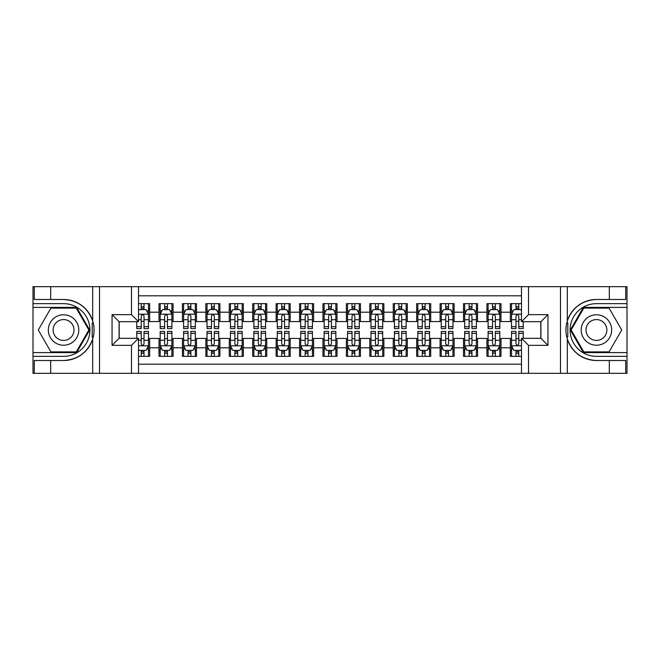 <?xml version="1.0" encoding="UTF-8"?>
<svg xmlns="http://www.w3.org/2000/svg" width="660" height="660" viewBox="0 0 660 660"><rect width="100%" height="100%" fill="white"/><g stroke="black" fill="none" stroke-linecap="round" stroke-linejoin="round"><path stroke-width="0.99" d="M138.517 373.329L521.482 373.329L521.482 338.316L540.919 338.316L540.919 321.684L521.482 321.684L521.482 286.671L138.517 286.671L138.517 321.684L119.081 321.684L119.081 338.316L138.517 338.316L138.517 373.329L50.688 373.329L50.688 360.508L63.566 360.508A30.508 30.508 0 0 0 92.697 339.058C94.487 333.028 94.487 326.989 92.697 320.941A30.508 30.508 0 0 0 63.566 299.491L50.688 299.491L50.688 286.671L33 286.671L33 352.605L76.618 352.605L89.669 330L76.618 307.395L33 307.395M521.482 303.649L510.353 303.649L510.353 312.197L500.989 312.197L500.989 321.568L510.353 321.568L510.353 312.197M500.989 312.197L500.989 303.649L486.931 303.649L486.931 312.197L477.559 312.197L477.559 321.568L486.931 321.568L486.931 312.197M477.559 312.197L477.559 303.649L463.51 303.649L463.51 312.197L454.138 312.197L454.138 321.568L463.51 321.568L463.51 312.197M454.138 312.197L454.138 303.649L440.088 303.649L440.088 312.197L430.716 312.197L430.716 321.568L440.088 321.568L440.088 312.197M430.716 312.197L430.716 303.649L416.666 303.649L416.666 312.197L407.294 312.197L407.294 321.568L416.666 321.568L416.666 312.197M407.294 312.197L407.294 303.649L393.245 303.649L393.245 312.197L383.873 312.197L383.873 321.568L393.245 321.568L393.245 312.197M383.873 312.197L383.873 303.649L369.814 303.649L369.814 312.197L360.451 312.197L360.451 321.568L369.814 321.568L369.814 312.197M360.451 312.197L360.451 303.649L346.393 303.649L346.393 312.197L337.029 312.197L337.029 321.568L346.393 321.568L346.393 312.197M337.029 312.197L337.029 303.649L322.971 303.649L322.971 312.197L313.607 312.197L313.607 321.568L322.971 321.568L322.971 312.197M313.607 312.197L313.607 303.649L299.549 303.649L299.549 312.197L290.185 312.197L290.185 321.568L299.549 321.568L299.549 312.197M290.185 312.197L290.185 303.649L276.127 303.649L276.127 312.197L266.755 312.197L266.755 321.568L276.127 321.568L276.127 312.197M266.755 312.197L266.755 303.649L252.706 303.649L252.706 312.197L243.334 312.197L243.334 321.568L252.706 321.568L252.706 312.197M243.334 312.197L243.334 303.649L229.284 303.649L229.284 312.197L219.912 312.197L219.912 321.568L229.284 321.568L229.284 312.197M219.912 312.197L219.912 303.649L205.862 303.649L205.862 312.197L196.49 312.197L196.49 321.568L205.862 321.568L205.862 312.197M196.49 312.197L196.49 303.649L182.44 303.649L182.44 312.197L173.069 312.197L173.069 321.568L182.44 321.568L182.44 312.197M173.069 312.197L173.069 303.649L159.011 303.649L159.011 321.568L149.647 321.568L149.647 303.649L138.517 303.649M138.517 356.35L149.647 356.35L149.647 338.432L159.011 338.432L159.011 356.35L173.069 356.35L173.069 338.432L182.44 338.432L182.44 347.803L173.069 347.803M182.44 347.803L182.44 356.35L196.49 356.35L196.49 338.432L205.862 338.432L205.862 347.803L196.49 347.803M205.862 347.803L205.862 356.35L219.912 356.35L219.912 338.432L229.284 338.432L229.284 347.803L219.912 347.803M229.284 347.803L229.284 356.35L243.334 356.35L243.334 338.432L252.706 338.432L252.706 347.803L243.334 347.803M252.706 347.803L252.706 356.35L266.755 356.35L266.755 338.432L276.127 338.432L276.127 347.803L266.755 347.803M276.127 347.803L276.127 356.35L290.185 356.35L290.185 338.432L299.549 338.432L299.549 347.803L290.185 347.803M299.549 347.803L299.549 356.35L313.607 356.35L313.607 338.432L322.971 338.432L322.971 347.803L313.607 347.803M322.971 347.803L322.971 356.35L337.029 356.35L337.029 338.432L346.393 338.432L346.393 347.803L337.029 347.803M346.393 347.803L346.393 356.35L360.451 356.35L360.451 338.432L369.814 338.432L369.814 347.803L360.451 347.803M369.814 347.803L369.814 356.35L383.873 356.35L383.873 338.432L393.245 338.432L393.245 347.803L383.873 347.803M393.245 347.803L393.245 356.35L407.294 356.35L407.294 338.432L416.666 338.432L416.666 347.803L407.294 347.803M416.666 347.803L416.666 356.35L430.716 356.35L430.716 338.432L440.088 338.432L440.088 347.803L430.716 347.803M440.088 347.803L440.088 356.35L454.138 356.35L454.138 338.432L463.51 338.432L463.51 347.803L454.138 347.803M463.51 347.803L463.51 356.35L477.559 356.35L477.559 338.432L486.931 338.432L486.931 347.803L477.559 347.803M486.931 347.803L486.931 356.35L500.989 356.35L500.989 338.432L510.353 338.432L510.353 347.803L500.989 347.803M521.482 295.804L138.517 295.804M138.517 364.196L521.482 364.196M510.353 347.803L510.353 356.35L521.482 356.35M119.196 321.684L119.196 338.316M540.804 338.316L540.804 321.684M141.215 309.507L144.02 309.507M148.475 309.507L149.647 309.507M141.215 321.337L144.02 321.337M148.475 321.337L149.647 321.337M141.215 338.662L144.02 338.662M148.475 338.662L149.647 338.662M141.215 350.493L144.02 350.493M148.475 350.493L149.647 350.493M159.011 321.337L160.182 321.337M164.637 321.337L167.45 321.337M171.897 321.337L173.069 321.337M159.011 309.507L160.182 309.507M164.637 309.507L167.45 309.507M171.897 309.507L173.069 309.507M159.011 338.662L160.182 338.662M164.637 338.662L167.45 338.662M171.897 338.662L173.069 338.662M159.011 350.493L160.182 350.493M164.637 350.493L167.45 350.493M171.897 350.493L173.069 350.493M182.44 338.662L183.612 338.662M188.059 338.662L190.872 338.662M195.319 338.662L196.49 338.662M182.44 350.493L183.612 350.493M188.059 350.493L190.872 350.493M195.319 350.493L196.49 350.493M182.44 309.507L183.612 309.507M188.059 309.507L190.872 309.507M195.319 309.507L196.49 309.507M182.44 321.337L183.612 321.337M188.059 321.337L190.872 321.337M195.319 321.337L196.49 321.337M205.862 338.662L207.034 338.662M211.48 338.662L214.294 338.662M218.74 338.662L219.912 338.662M205.862 350.493L207.034 350.493M211.48 350.493L214.294 350.493M218.74 350.493L219.912 350.493M205.862 309.507L207.034 309.507M211.48 309.507L214.294 309.507M218.74 309.507L219.912 309.507M205.862 321.337L207.034 321.337M211.48 321.337L214.294 321.337M218.74 321.337L219.912 321.337M229.284 338.662L230.455 338.662M234.902 338.662L237.715 338.662M242.162 338.662L243.334 338.662M229.284 350.493L230.455 350.493M234.902 350.493L237.715 350.493M242.162 350.493L243.334 350.493M229.284 309.507L230.455 309.507M234.902 309.507L237.715 309.507M242.162 309.507L243.334 309.507M229.284 321.337L230.455 321.337M234.902 321.337L237.715 321.337M242.162 321.337L243.334 321.337M252.706 338.662L253.877 338.662M258.324 338.662L261.137 338.662M265.584 338.662L266.755 338.662M252.706 350.493L253.877 350.493M258.324 350.493L261.137 350.493M265.584 350.493L266.755 350.493M252.706 309.507L253.877 309.507M258.324 309.507L261.137 309.507M265.584 309.507L266.755 309.507M252.706 321.337L253.877 321.337M258.324 321.337L261.137 321.337M265.584 321.337L266.755 321.337M276.127 338.662L277.299 338.662M281.746 338.662L284.559 338.662M289.014 338.662L290.185 338.662M276.127 350.493L277.299 350.493M281.746 350.493L284.559 350.493M289.014 350.493L290.185 350.493M276.127 309.507L277.299 309.507M281.746 309.507L284.559 309.507M289.014 309.507L290.185 309.507M276.127 321.337L277.299 321.337M281.746 321.337L284.559 321.337M289.014 321.337L290.185 321.337M299.549 338.662L300.721 338.662M305.176 338.662L307.981 338.662M312.436 338.662L313.607 338.662M299.549 350.493L300.721 350.493M305.176 350.493L307.981 350.493M312.436 350.493L313.607 350.493M299.549 309.507L300.721 309.507M305.176 309.507L307.981 309.507M312.436 309.507L313.607 309.507M299.549 321.337L300.721 321.337M305.176 321.337L307.981 321.337M312.436 321.337L313.607 321.337M322.971 338.662L324.142 338.662M328.597 338.662L331.402 338.662M335.858 338.662L337.029 338.662M322.971 350.493L324.142 350.493M328.597 350.493L331.402 350.493M335.858 350.493L337.029 350.493M322.971 309.507L324.142 309.507M328.597 309.507L331.402 309.507M335.858 309.507L337.029 309.507M322.971 321.337L324.142 321.337M328.597 321.337L331.402 321.337M335.858 321.337L337.029 321.337M346.393 338.662L347.564 338.662M352.019 338.662L354.824 338.662M359.279 338.662L360.451 338.662M346.393 350.493L347.564 350.493M352.019 350.493L354.824 350.493M359.279 350.493L360.451 350.493M346.393 309.507L347.564 309.507M352.019 309.507L354.824 309.507M359.279 309.507L360.451 309.507M346.393 321.337L347.564 321.337M352.019 321.337L354.824 321.337M359.279 321.337L360.451 321.337M369.814 338.662L370.986 338.662M375.441 338.662L378.254 338.662M382.701 338.662L383.873 338.662M369.814 350.493L370.986 350.493M375.441 350.493L378.254 350.493M382.701 350.493L383.873 350.493M369.814 309.507L370.986 309.507M375.441 309.507L378.254 309.507M382.701 309.507L383.873 309.507M369.814 321.337L370.986 321.337M375.441 321.337L378.254 321.337M382.701 321.337L383.873 321.337M393.245 338.662L394.416 338.662M398.863 338.662L401.676 338.662M406.123 338.662L407.294 338.662M393.245 350.493L394.416 350.493M398.863 350.493L401.676 350.493M406.123 350.493L407.294 350.493M393.245 309.507L394.416 309.507M398.863 309.507L401.676 309.507M406.123 309.507L407.294 309.507M393.245 321.337L394.416 321.337M398.863 321.337L401.676 321.337M406.123 321.337L407.294 321.337M416.666 338.662L417.838 338.662M422.284 338.662L425.098 338.662M429.544 338.662L430.716 338.662M416.666 350.493L417.838 350.493M422.284 350.493L425.098 350.493M429.544 350.493L430.716 350.493M416.666 309.507L417.838 309.507M422.284 309.507L425.098 309.507M429.544 309.507L430.716 309.507M416.666 321.337L417.838 321.337M422.284 321.337L425.098 321.337M429.544 321.337L430.716 321.337M440.088 338.662L441.26 338.662M445.706 338.662L448.519 338.662M452.966 338.662L454.138 338.662M440.088 350.493L441.26 350.493M445.706 350.493L448.519 350.493M452.966 350.493L454.138 350.493M440.088 309.507L441.26 309.507M445.706 309.507L448.519 309.507M452.966 309.507L454.138 309.507M440.088 321.337L441.26 321.337M445.706 321.337L448.519 321.337M452.966 321.337L454.138 321.337M463.51 338.662L464.681 338.662M469.128 338.662L471.941 338.662M476.388 338.662L477.559 338.662M463.51 350.493L464.681 350.493M469.128 350.493L471.941 350.493M476.388 350.493L477.559 350.493M463.51 309.507L464.681 309.507M469.128 309.507L471.941 309.507M476.388 309.507L477.559 309.507M463.51 321.337L464.681 321.337M469.128 321.337L471.941 321.337M476.388 321.337L477.559 321.337M486.931 338.662L488.103 338.662M492.55 338.662L495.363 338.662M499.818 338.662L500.989 338.662M486.931 350.493L488.103 350.493M492.55 350.493L495.363 350.493M499.818 350.493L500.989 350.493M486.931 309.507L488.103 309.507M492.55 309.507L495.363 309.507M499.818 309.507L500.989 309.507M486.931 321.337L488.103 321.337M492.55 321.337L495.363 321.337M499.818 321.337L500.989 321.337M510.353 338.662L511.525 338.662M515.98 338.662L518.785 338.662M510.353 350.493L511.525 350.493M515.98 350.493L518.785 350.493M510.353 309.507L511.525 309.507M515.98 309.507L518.785 309.507M510.353 321.337L511.525 321.337M515.98 321.337L518.785 321.337M144.02 306.694L141.215 306.694M136.76 326.683L136.76 328.597L141.215 328.597L141.215 326.683L136.76 326.683L136.76 321.684M146.776 310.909L148.475 310.909L148.475 328.597L144.02 328.597L144.02 316.066C143.088 314.259 142.148 314.259 141.215 316.066L141.215 326.683M148.475 310.909L148.475 303.649M148.475 314.308L146.132 309.623L139.103 309.623L138.517 310.794M141.215 309.623L141.215 303.649M144.02 303.649L144.02 309.623M141.215 353.306L144.02 353.306M138.517 349.206L139.103 350.377L146.132 350.377L148.475 345.691L148.475 331.402L144.02 331.402L144.02 333.316L148.475 333.316M148.475 345.691L148.475 356.35M136.76 338.316L136.76 331.402L141.215 331.402L141.215 343.934C142.148 345.741 143.088 345.741 144.02 343.934L144.02 333.316M144.02 350.377L144.02 356.35M141.215 356.35L141.215 350.377M71.181 316.816A15.221 15.221 0 0 0 50.383 322.385A15.221 15.221 0 0 0 55.951 343.183A15.221 15.221 0 0 0 76.75 337.615A15.221 15.221 0 0 0 71.181 316.816M68.78 320.974A10.42 10.42 0 0 0 54.541 324.786A10.42 10.42 0 0 0 58.352 339.025A10.42 10.42 0 0 0 72.592 335.214A10.42 10.42 0 0 0 68.78 320.974M76.213 351.904L50.919 351.904L38.28 330L50.919 308.096L76.213 308.096L88.852 330L76.213 351.904M604.048 316.816A15.221 15.221 0 0 0 583.25 322.385A15.221 15.221 0 0 0 588.819 343.183A15.221 15.221 0 0 0 609.617 337.615A15.221 15.221 0 0 0 604.048 316.816M601.648 320.974A10.42 10.42 0 0 0 587.408 324.786A10.42 10.42 0 0 0 591.22 339.025A10.42 10.42 0 0 0 605.459 335.214A10.42 10.42 0 0 0 601.648 320.974M609.081 351.904L583.786 351.904L571.147 330L583.786 308.096L609.081 308.096L621.72 330L609.081 351.904M92.202 337.029L93.25 337.029A30.508 30.508 0 0 0 93.258 322.979L92.202 322.979L92.202 337.21L93.209 337.21M50.688 286.671L92.697 286.671L92.697 320.941C87.615 307.51 77.905 300.358 63.566 299.491M63.566 360.508C77.905 359.642 87.615 352.489 92.697 339.058L92.697 373.329M131.488 373.329L131.488 345.345L112.051 345.345L112.051 314.655L131.488 314.655L131.488 286.671L99.52 286.671L99.52 373.329M50.688 373.329L33 373.329L33 352.605M33 356.35L63.566 356.35A26.351 26.351 0 0 0 89.917 330A26.351 26.351 0 0 0 63.566 303.649L33 303.649M92.697 286.671L99.52 286.671M131.488 286.671L138.517 286.671M50.688 360.508L34.287 360.508L34.287 373.329M50.688 299.491L34.287 299.491L34.287 286.671M131.488 345.345L138.517 338.316M112.051 345.345L119.081 338.316M112.051 314.655L119.081 321.684M131.488 314.655L138.517 321.684M92.202 322.979L93.217 322.798M93.959 332.615L94.058 328.927M93.753 325.594L93.596 324.604M567.798 322.971L566.75 322.971A30.508 30.508 0 0 0 566.742 337.021L567.798 337.021L567.798 322.789L566.791 322.789A30.508 30.508 0 0 1 596.434 299.491C582.095 300.358 572.385 307.51 567.303 320.941C565.513 326.972 565.513 333.011 567.303 339.058C572.385 352.489 582.095 359.642 596.434 360.508L609.312 360.508L609.312 373.329L627 373.329L627 307.395L583.382 307.395L570.331 330L583.382 352.605L627 352.605M567.798 337.021L566.783 337.202A30.508 30.508 0 0 0 596.434 360.508M521.482 286.671L609.312 286.671L609.312 299.491L596.434 299.491M528.511 286.671L528.511 314.655L547.948 314.655L547.948 345.345L528.511 345.345L528.511 373.329L560.48 373.329L560.48 286.671M567.303 339.058L567.303 373.329L609.312 373.329M609.312 286.671L627 286.671L627 307.395M627 303.649L596.434 303.649A26.351 26.351 0 0 0 570.083 330A26.351 26.351 0 0 0 596.434 356.35L627 356.35M567.303 373.329L560.48 373.329M528.511 373.329L521.482 373.329M609.312 299.491L625.713 299.491L625.713 286.671M609.312 360.508L625.713 360.508L625.713 373.329M528.511 314.655L521.482 321.684M547.948 314.655L540.919 321.684M547.948 345.345L540.919 338.316M528.511 345.345L521.482 338.316M566.041 327.385L565.942 331.072M566.247 334.405L566.404 335.396M167.45 306.694L164.637 306.694M171.897 326.683L167.45 326.683L167.45 328.597L171.897 328.597L171.897 314.308L169.554 309.623L162.525 309.623L160.182 314.308L160.182 328.597L164.637 328.597L164.637 326.683L160.182 326.683M160.182 314.308L160.182 303.649M171.897 314.308L171.897 303.649M164.637 309.623L164.637 303.649M167.45 303.649L167.45 309.623M167.45 326.683L167.45 316.066C166.51 314.259 165.577 314.259 164.637 316.066L164.637 326.683M190.872 306.694L188.059 306.694M195.319 326.683L190.872 326.683L190.872 328.597L195.319 328.597L195.319 314.308L192.976 309.623L185.947 309.623L183.612 314.308L183.612 328.597L188.059 328.597L188.059 326.683L183.612 326.683M183.612 314.308L183.612 303.649M195.319 314.308L195.319 303.649M188.059 309.623L188.059 303.649M190.872 303.649L190.872 309.623M190.872 326.683L190.872 316.066C189.931 314.259 188.999 314.259 188.059 316.066L188.059 326.683M214.294 306.694L211.48 306.694M218.74 326.683L214.294 326.683L214.294 328.597L218.74 328.597L218.74 314.308L216.398 309.623L209.377 309.623L207.034 314.308L207.034 328.597L211.48 328.597L211.48 326.683L207.034 326.683M207.034 314.308L207.034 303.649M218.74 314.308L218.74 303.649M211.48 309.623L211.48 303.649M214.294 303.649L214.294 309.623M214.294 326.683L214.294 316.066C213.353 314.259 212.421 314.259 211.48 316.066L211.48 326.683M237.715 306.694L234.902 306.694M242.162 326.683L237.715 326.683L237.715 328.597L242.162 328.597L242.162 314.308L239.819 309.623L232.798 309.623L230.455 314.308L230.455 328.597L234.902 328.597L234.902 326.683L230.455 326.683M230.455 314.308L230.455 303.649M242.162 314.308L242.162 303.649M234.902 309.623L234.902 303.649M237.715 303.649L237.715 309.623M237.715 326.683L237.715 316.066C236.775 314.259 235.843 314.259 234.902 316.066L234.902 326.683M164.637 353.306L167.45 353.306M160.182 333.316L164.637 333.316L164.637 331.402L160.182 331.402L160.182 345.691L162.525 350.377L169.554 350.377L171.897 345.691L171.897 331.402L167.45 331.402L167.45 333.316L171.897 333.316M171.897 345.691L171.897 356.35M160.182 345.691L160.182 356.35M167.45 350.377L167.45 356.35M164.637 356.35L164.637 350.377M164.637 333.316L164.637 343.934C165.569 345.741 166.51 345.741 167.45 343.934L167.45 333.316M188.059 353.306L190.872 353.306M183.612 333.316L188.059 333.316L188.059 331.402L183.612 331.402L183.612 345.691L185.947 350.377L192.976 350.377L195.319 345.691L195.319 331.402L190.872 331.402L190.872 333.316L195.319 333.316M195.319 345.691L195.319 356.35M183.612 345.691L183.612 356.35M190.872 350.377L190.872 356.35M188.059 356.35L188.059 350.377M188.059 333.316L188.059 343.934C188.991 345.741 189.931 345.741 190.872 343.934L190.872 333.316M211.48 353.306L214.294 353.306M207.034 333.316L211.48 333.316L211.48 331.402L207.034 331.402L207.034 345.691L209.377 350.377L216.398 350.377L218.74 345.691L218.74 331.402L214.294 331.402L214.294 333.316L218.74 333.316M218.74 345.691L218.74 356.35M207.034 345.691L207.034 356.35M214.294 350.377L214.294 356.35M211.48 356.35L211.48 350.377M211.48 333.316L211.48 343.934C212.413 345.741 213.353 345.741 214.294 343.934L214.294 333.316M234.902 353.306L237.715 353.306M230.455 333.316L234.902 333.316L234.902 331.402L230.455 331.402L230.455 345.691L232.798 350.377L239.819 350.377L242.162 345.691L242.162 331.402L237.715 331.402L237.715 333.316L242.162 333.316M242.162 345.691L242.162 356.35M230.455 345.691L230.455 356.35M237.715 350.377L237.715 356.35M234.902 356.35L234.902 350.377M234.902 333.316L234.902 343.934C235.843 345.741 236.775 345.741 237.715 343.934L237.715 333.316M261.137 306.694L258.324 306.694M265.584 326.683L261.137 326.683L261.137 328.597L265.584 328.597L265.584 314.308L263.249 309.623L256.22 309.623L253.877 314.308L253.877 328.597L258.324 328.597L258.324 326.683L253.877 326.683M253.877 314.308L253.877 303.649M265.584 314.308L265.584 303.649M258.324 309.623L258.324 303.649M261.137 303.649L261.137 309.623M261.137 326.683L261.137 316.066C260.205 314.259 259.264 314.259 258.324 316.066L258.324 326.683M258.324 353.306L261.137 353.306M253.877 333.316L258.324 333.316L258.324 331.402L253.877 331.402L253.877 345.691L256.22 350.377L263.249 350.377L265.584 345.691L265.584 331.402L261.137 331.402L261.137 333.316L265.584 333.316M265.584 345.691L265.584 356.35M253.877 345.691L253.877 356.35M261.137 350.377L261.137 356.35M258.324 356.35L258.324 350.377M258.324 333.316L258.324 343.934C259.264 345.741 260.197 345.741 261.137 343.934L261.137 333.316M284.559 306.694L281.746 306.694M289.014 326.683L284.559 326.683L284.559 328.597L289.014 328.597L289.014 314.308L286.671 309.623L279.642 309.623L277.299 314.308L277.299 328.597L281.746 328.597L281.746 326.683L277.299 326.683M277.299 314.308L277.299 303.649M289.014 314.308L289.014 303.649M281.746 309.623L281.746 303.649M284.559 303.649L284.559 309.623M284.559 326.683L284.559 316.066C283.627 314.259 282.686 314.259 281.746 316.066L281.746 326.683M281.746 353.306L284.559 353.306M277.299 333.316L281.746 333.316L281.746 331.402L277.299 331.402L277.299 345.691L279.642 350.377L286.671 350.377L289.014 345.691L289.014 331.402L284.559 331.402L284.559 333.316L289.014 333.316M289.014 345.691L289.014 356.35M277.299 345.691L277.299 356.35M284.559 350.377L284.559 356.35M281.746 356.35L281.746 350.377M281.746 333.316L281.746 343.934C282.686 345.741 283.618 345.741 284.559 343.934L284.559 333.316M307.981 306.694L305.176 306.694M312.436 326.683L307.981 326.683L307.981 328.597L312.436 328.597L312.436 314.308L310.093 309.623L303.064 309.623L300.721 314.308L300.721 328.597L305.176 328.597L305.176 326.683L300.721 326.683M300.721 314.308L300.721 303.649M312.436 314.308L312.436 303.649M305.176 309.623L305.176 303.649M307.981 303.649L307.981 309.623M307.981 326.683L307.981 316.066C307.048 314.259 306.108 314.259 305.176 316.066L305.176 326.683M305.176 353.306L307.981 353.306M300.721 333.316L305.176 333.316L305.176 331.402L300.721 331.402L300.721 345.691L303.064 350.377L310.093 350.377L312.436 345.691L312.436 331.402L307.981 331.402L307.981 333.316L312.436 333.316M312.436 345.691L312.436 356.35M300.721 345.691L300.721 356.35M307.981 350.377L307.981 356.35M305.176 356.35L305.176 350.377M305.176 333.316L305.176 343.934C306.108 345.741 307.048 345.741 307.981 343.934L307.981 333.316M331.402 306.694L328.597 306.694M335.858 326.683L331.402 326.683L331.402 328.597L335.858 328.597L335.858 314.308L333.514 309.623L326.486 309.623L324.142 314.308L324.142 328.597L328.597 328.597L328.597 326.683L324.142 326.683M324.142 314.308L324.142 303.649M335.858 314.308L335.858 303.649M328.597 309.623L328.597 303.649M331.402 303.649L331.402 309.623M331.402 326.683L331.402 316.066C330.47 314.259 329.53 314.259 328.597 316.066L328.597 326.683M328.597 353.306L331.402 353.306M324.142 333.316L328.597 333.316L328.597 331.402L324.142 331.402L324.142 345.691L326.486 350.377L333.514 350.377L335.858 345.691L335.858 331.402L331.402 331.402L331.402 333.316L335.858 333.316M335.858 345.691L335.858 356.35M324.142 345.691L324.142 356.35M331.402 350.377L331.402 356.35M328.597 356.35L328.597 350.377M328.597 333.316L328.597 343.934C329.53 345.741 330.47 345.741 331.402 343.934L331.402 333.316M354.824 306.694L352.019 306.694M359.279 326.683L354.824 326.683L354.824 328.597L359.279 328.597L359.279 314.308L356.936 309.623L349.907 309.623L347.564 314.308L347.564 328.597L352.019 328.597L352.019 326.683L347.564 326.683M347.564 314.308L347.564 303.649M359.279 314.308L359.279 303.649M352.019 309.623L352.019 303.649M354.824 303.649L354.824 309.623M354.824 326.683L354.824 316.066C353.892 314.259 352.951 314.259 352.019 316.066L352.019 326.683M352.019 353.306L354.824 353.306M347.564 333.316L352.019 333.316L352.019 331.402L347.564 331.402L347.564 345.691L349.907 350.377L356.936 350.377L359.279 345.691L359.279 331.402L354.824 331.402L354.824 333.316L359.279 333.316M359.279 345.691L359.279 356.35M347.564 345.691L347.564 356.35M354.824 350.377L354.824 356.35M352.019 356.35L352.019 350.377M352.019 333.316L352.019 343.934C352.951 345.741 353.892 345.741 354.824 343.934L354.824 333.316M378.254 306.694L375.441 306.694M382.701 326.683L378.254 326.683L378.254 328.597L382.701 328.597L382.701 314.308L380.358 309.623L373.329 309.623L370.986 314.308L370.986 328.597L375.441 328.597L375.441 326.683L370.986 326.683M370.986 314.308L370.986 303.649M382.701 314.308L382.701 303.649M375.441 309.623L375.441 303.649M378.254 303.649L378.254 309.623M378.254 326.683L378.254 316.066C377.314 314.259 376.382 314.259 375.441 316.066L375.441 326.683M375.441 353.306L378.254 353.306M370.986 333.316L375.441 333.316L375.441 331.402L370.986 331.402L370.986 345.691L373.329 350.377L380.358 350.377L382.701 345.691L382.701 331.402L378.254 331.402L378.254 333.316L382.701 333.316M382.701 345.691L382.701 356.35M370.986 345.691L370.986 356.35M378.254 350.377L378.254 356.35M375.441 356.35L375.441 350.377M375.441 333.316L375.441 343.934C376.373 345.741 377.314 345.741 378.254 343.934L378.254 333.316M401.676 306.694L398.863 306.694M406.123 326.683L401.676 326.683L401.676 328.597L406.123 328.597L406.123 314.308L403.78 309.623L396.751 309.623L394.416 314.308L394.416 328.597L398.863 328.597L398.863 326.683L394.416 326.683M394.416 314.308L394.416 303.649M406.123 314.308L406.123 303.649M398.863 309.623L398.863 303.649M401.676 303.649L401.676 309.623M401.676 326.683L401.676 316.066C400.736 314.259 399.803 314.259 398.863 316.066L398.863 326.683M398.863 353.306L401.676 353.306M394.416 333.316L398.863 333.316L398.863 331.402L394.416 331.402L394.416 345.691L396.751 350.377L403.78 350.377L406.123 345.691L406.123 331.402L401.676 331.402L401.676 333.316L406.123 333.316M406.123 345.691L406.123 356.35M394.416 345.691L394.416 356.35M401.676 350.377L401.676 356.35M398.863 356.35L398.863 350.377M398.863 333.316L398.863 343.934C399.795 345.741 400.736 345.741 401.676 343.934L401.676 333.316M425.098 306.694L422.284 306.694M429.544 326.683L425.098 326.683L425.098 328.597L429.544 328.597L429.544 314.308L427.202 309.623L420.181 309.623L417.838 314.308L417.838 328.597L422.284 328.597L422.284 326.683L417.838 326.683M417.838 314.308L417.838 303.649M429.544 314.308L429.544 303.649M422.284 309.623L422.284 303.649M425.098 303.649L425.098 309.623M425.098 326.683L425.098 316.066C424.157 314.259 423.225 314.259 422.284 316.066L422.284 326.683M422.284 353.306L425.098 353.306M417.838 333.316L422.284 333.316L422.284 331.402L417.838 331.402L417.838 345.691L420.181 350.377L427.202 350.377L429.544 345.691L429.544 331.402L425.098 331.402L425.098 333.316L429.544 333.316M429.544 345.691L429.544 356.35M417.838 345.691L417.838 356.35M425.098 350.377L425.098 356.35M422.284 356.35L422.284 350.377M422.284 333.316L422.284 343.934C423.225 345.741 424.157 345.741 425.098 343.934L425.098 333.316M448.519 306.694L445.706 306.694M452.966 326.683L448.519 326.683L448.519 328.597L452.966 328.597L452.966 314.308L450.623 309.623L443.603 309.623L441.26 314.308L441.26 328.597L445.706 328.597L445.706 326.683L441.26 326.683M441.26 314.308L441.26 303.649M452.966 314.308L452.966 303.649M445.706 309.623L445.706 303.649M448.519 303.649L448.519 309.623M448.519 326.683L448.519 316.066C447.587 314.259 446.647 314.259 445.706 316.066L445.706 326.683M445.706 353.306L448.519 353.306M441.26 333.316L445.706 333.316L445.706 331.402L441.26 331.402L441.26 345.691L443.603 350.377L450.623 350.377L452.966 345.691L452.966 331.402L448.519 331.402L448.519 333.316L452.966 333.316M452.966 345.691L452.966 356.35M441.26 345.691L441.26 356.35M448.519 350.377L448.519 356.35M445.706 356.35L445.706 350.377M445.706 333.316L445.706 343.934C446.647 345.741 447.579 345.741 448.519 343.934L448.519 333.316M471.941 306.694L469.128 306.694M476.388 326.683L471.941 326.683L471.941 328.597L476.388 328.597L476.388 314.308L474.053 309.623L467.024 309.623L464.681 314.308L464.681 328.597L469.128 328.597L469.128 326.683L464.681 326.683M464.681 314.308L464.681 303.649M476.388 314.308L476.388 303.649M469.128 309.623L469.128 303.649M471.941 303.649L471.941 309.623M471.941 326.683L471.941 316.066C471.009 314.259 470.068 314.259 469.128 316.066L469.128 326.683M469.128 353.306L471.941 353.306M464.681 333.316L469.128 333.316L469.128 331.402L464.681 331.402L464.681 345.691L467.024 350.377L474.053 350.377L476.388 345.691L476.388 331.402L471.941 331.402L471.941 333.316L476.388 333.316M476.388 345.691L476.388 356.35M464.681 345.691L464.681 356.35M471.941 350.377L471.941 356.35M469.128 356.35L469.128 350.377M469.128 333.316L469.128 343.934C470.068 345.741 471.001 345.741 471.941 343.934L471.941 333.316M495.363 306.694L492.55 306.694M499.818 326.683L495.363 326.683L495.363 328.597L499.818 328.597L499.818 314.308L497.475 309.623L490.446 309.623L488.103 314.308L488.103 328.597L492.55 328.597L492.55 326.683L488.103 326.683M488.103 314.308L488.103 303.649M499.818 314.308L499.818 303.649M492.55 309.623L492.55 303.649M495.363 303.649L495.363 309.623M495.363 326.683L495.363 316.066C494.431 314.259 493.49 314.259 492.55 316.066L492.55 326.683M492.55 353.306L495.363 353.306M488.103 333.316L492.55 333.316L492.55 331.402L488.103 331.402L488.103 345.691L490.446 350.377L497.475 350.377L499.818 345.691L499.818 331.402L495.363 331.402L495.363 333.316L499.818 333.316M499.818 345.691L499.818 356.35M488.103 345.691L488.103 356.35M495.363 350.377L495.363 356.35M492.55 356.35L492.55 350.377M492.55 333.316L492.55 343.934C493.49 345.741 494.422 345.741 495.363 343.934L495.363 333.316M518.785 306.694L515.98 306.694M521.482 310.794L520.897 309.623L513.868 309.623L511.525 314.308L511.525 328.597L515.98 328.597L515.98 326.683L511.525 326.683M511.525 314.308L511.525 303.649M523.24 321.684L523.24 328.597L518.785 328.597L518.785 316.066C517.852 314.259 516.912 314.259 515.98 316.066L515.98 326.683M515.98 309.623L515.98 303.649M518.785 303.649L518.785 309.623M515.98 353.306L518.785 353.306M523.24 333.316L523.24 331.402L518.785 331.402L518.785 333.316L523.24 333.316L523.24 338.316M513.224 349.09L511.525 349.09L511.525 331.402L515.98 331.402L515.98 343.934C516.912 345.741 517.852 345.741 518.785 343.934L518.785 333.316M511.525 349.09L511.525 356.35M511.525 345.691L513.868 350.377L520.897 350.377L521.482 349.206M518.785 350.377L518.785 356.35M515.98 356.35L515.98 350.377M159.011 347.803L149.647 347.803M159.011 312.197L149.647 312.197M148.417 314.193L138.517 314.193M148.475 326.683L144.02 326.683M141.215 319.737L138.517 319.737M148.475 319.737L144.02 319.737M144.02 308.187L141.215 308.187M138.517 345.807L148.417 345.807M148.475 349.09L146.776 349.09M136.76 333.316L141.215 333.316M144.02 340.263L148.475 340.263M138.517 340.263L141.215 340.263M141.215 351.813L144.02 351.813M567.303 286.671L567.303 320.941M171.839 314.193L160.248 314.193M160.182 310.909L161.881 310.909M170.197 310.909L171.897 310.909M164.637 319.737L160.182 319.737M171.897 319.737L167.45 319.737M167.45 308.187L164.637 308.187M195.261 314.193L183.67 314.193M183.612 310.909L185.303 310.909M193.619 310.909L195.319 310.909M188.059 319.737L183.612 319.737M195.319 319.737L190.872 319.737M190.872 308.187L188.059 308.187M218.683 314.193L207.091 314.193M207.034 310.909L208.725 310.909M217.041 310.909L218.74 310.909M211.48 319.737L207.034 319.737M218.74 319.737L214.294 319.737M214.294 308.187L211.48 308.187M242.104 314.193L230.513 314.193M230.455 310.909L232.155 310.909M240.471 310.909L242.162 310.909M234.902 319.737L230.455 319.737M242.162 319.737L237.715 319.737M237.715 308.187L234.902 308.187M160.248 345.807L171.839 345.807M171.897 349.09L170.197 349.09M161.881 349.09L160.182 349.09M167.45 340.263L171.897 340.263M160.182 340.263L164.637 340.263M164.637 351.813L167.45 351.813M183.67 345.807L195.261 345.807M195.319 349.09L193.619 349.09M185.303 349.09L183.612 349.09M190.872 340.263L195.319 340.263M183.612 340.263L188.059 340.263M188.059 351.813L190.872 351.813M207.091 345.807L218.683 345.807M218.74 349.09L217.041 349.09M208.725 349.09L207.034 349.09M214.294 340.263L218.74 340.263M207.034 340.263L211.48 340.263M211.48 351.813L214.294 351.813M230.513 345.807L242.104 345.807M242.162 349.09L240.471 349.09M232.155 349.09L230.455 349.09M237.715 340.263L242.162 340.263M230.455 340.263L234.902 340.263M234.902 351.813L237.715 351.813M265.526 314.193L253.935 314.193M253.877 310.909L255.577 310.909M263.893 310.909L265.584 310.909M258.324 319.737L253.877 319.737M265.584 319.737L261.137 319.737M261.137 308.187L258.324 308.187M253.935 345.807L265.526 345.807M265.584 349.09L263.893 349.09M255.577 349.09L253.877 349.09M261.137 340.263L265.584 340.263M253.877 340.263L258.324 340.263M258.324 351.813L261.137 351.813M288.948 314.193L277.357 314.193M277.299 310.909L278.998 310.909M287.314 310.909L289.014 310.909M281.746 319.737L277.299 319.737M289.014 319.737L284.559 319.737M284.559 308.187L281.746 308.187M277.357 345.807L288.948 345.807M289.014 349.09L287.314 349.09M278.998 349.09L277.299 349.09M284.559 340.263L289.014 340.263M277.299 340.263L281.746 340.263M281.746 351.813L284.559 351.813M312.378 314.193L300.778 314.193M300.721 310.909L302.42 310.909M310.736 310.909L312.436 310.909M305.176 319.737L300.721 319.737M312.436 319.737L307.981 319.737M307.981 308.187L305.176 308.187M300.778 345.807L312.378 345.807M312.436 349.09L310.736 349.09M302.42 349.09L300.721 349.09M307.981 340.263L312.436 340.263M300.721 340.263L305.176 340.263M305.176 351.813L307.981 351.813M335.8 314.193L324.2 314.193M324.142 310.909L325.842 310.909M334.158 310.909L335.858 310.909M328.597 319.737L324.142 319.737M335.858 319.737L331.402 319.737M331.402 308.187L328.597 308.187M324.2 345.807L335.8 345.807M335.858 349.09L334.158 349.09M325.842 349.09L324.142 349.09M331.402 340.263L335.858 340.263M324.142 340.263L328.597 340.263M328.597 351.813L331.402 351.813M359.221 314.193L347.622 314.193M347.564 310.909L349.264 310.909M357.58 310.909L359.279 310.909M352.019 319.737L347.564 319.737M359.279 319.737L354.824 319.737M354.824 308.187L352.019 308.187M347.622 345.807L359.221 345.807M359.279 349.09L357.58 349.09M349.264 349.09L347.564 349.09M354.824 340.263L359.279 340.263M347.564 340.263L352.019 340.263M352.019 351.813L354.824 351.813M382.643 314.193L371.052 314.193M370.986 310.909L372.685 310.909M381.001 310.909L382.701 310.909M375.441 319.737L370.986 319.737M382.701 319.737L378.254 319.737M378.254 308.187L375.441 308.187M371.052 345.807L382.643 345.807M382.701 349.09L381.001 349.09M372.685 349.09L370.986 349.09M378.254 340.263L382.701 340.263M370.986 340.263L375.441 340.263M375.441 351.813L378.254 351.813M406.065 314.193L394.474 314.193M394.416 310.909L396.107 310.909M404.423 310.909L406.123 310.909M398.863 319.737L394.416 319.737M406.123 319.737L401.676 319.737M401.676 308.187L398.863 308.187M394.474 345.807L406.065 345.807M406.123 349.09L404.423 349.09M396.107 349.09L394.416 349.09M401.676 340.263L406.123 340.263M394.416 340.263L398.863 340.263M398.863 351.813L401.676 351.813M429.487 314.193L417.895 314.193M417.838 310.909L419.529 310.909M427.845 310.909L429.544 310.909M422.284 319.737L417.838 319.737M429.544 319.737L425.098 319.737M425.098 308.187L422.284 308.187M417.895 345.807L429.487 345.807M429.544 349.09L427.845 349.09M419.529 349.09L417.838 349.09M425.098 340.263L429.544 340.263M417.838 340.263L422.284 340.263M422.284 351.813L425.098 351.813M452.909 314.193L441.317 314.193M441.26 310.909L442.959 310.909M451.275 310.909L452.966 310.909M445.706 319.737L441.26 319.737M452.966 319.737L448.519 319.737M448.519 308.187L445.706 308.187M441.317 345.807L452.909 345.807M452.966 349.09L451.275 349.09M442.959 349.09L441.26 349.09M448.519 340.263L452.966 340.263M441.26 340.263L445.706 340.263M445.706 351.813L448.519 351.813M476.33 314.193L464.739 314.193M464.681 310.909L466.381 310.909M474.697 310.909L476.388 310.909M469.128 319.737L464.681 319.737M476.388 319.737L471.941 319.737M471.941 308.187L469.128 308.187M464.739 345.807L476.33 345.807M476.388 349.09L474.697 349.09M466.381 349.09L464.681 349.09M471.941 340.263L476.388 340.263M464.681 340.263L469.128 340.263M469.128 351.813L471.941 351.813M499.752 314.193L488.161 314.193M488.103 310.909L489.803 310.909M498.118 310.909L499.818 310.909M492.55 319.737L488.103 319.737M499.818 319.737L495.363 319.737M495.363 308.187L492.55 308.187M488.161 345.807L499.752 345.807M499.818 349.09L498.118 349.09M489.803 349.09L488.103 349.09M495.363 340.263L499.818 340.263M488.103 340.263L492.55 340.263M492.55 351.813L495.363 351.813M521.482 314.193L511.582 314.193M511.525 310.909L513.224 310.909M523.24 326.683L518.785 326.683M515.98 319.737L511.525 319.737M521.482 319.737L518.785 319.737M518.785 308.187L515.98 308.187M511.582 345.807L521.482 345.807M511.525 333.316L515.98 333.316M518.785 340.263L521.482 340.263M511.525 340.263L515.98 340.263M515.98 351.813L518.785 351.813"/></g></svg>
